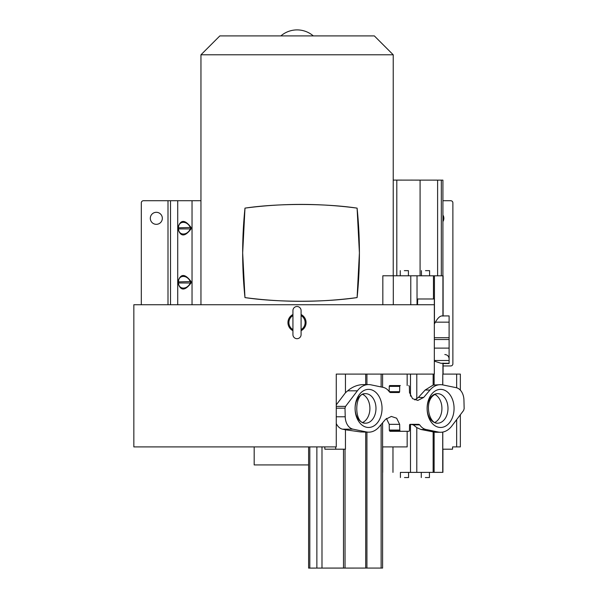 <?xml version="1.0" encoding="UTF-8"?>
<svg xmlns="http://www.w3.org/2000/svg" width="598" height="598" viewBox="0 0 598 598"><rect width="100%" height="100%" fill="white"/><g stroke="black" fill="none" stroke-linecap="round" stroke-linejoin="round"><path stroke-width="0.9" d="M297.004 306.505A4.074 4.074 0 0 0 292.93 310.586L292.93 334.618A4.074 4.074 0 0 0 297.004 338.692A4.074 4.074 0 0 0 301.086 334.618L301.086 310.586A4.074 4.074 0 0 0 297.004 306.505M357.103 297.58L359.405 252.902A434.791 434.791 0 0 1 357.103 297.58A424.774 424.774 0 0 1 244.971 297.595C278.354 302.603 325.97 302.289 357.103 297.58M244.986 208.119L242.668 252.902L244.971 297.595A434.791 434.791 0 0 1 244.986 208.119A424.872 424.872 0 0 1 357.096 208.126C326.127 203.447 278.533 203.088 244.986 208.119M280.873 35.91A24.892 24.892 0 0 1 313.307 35.91M219.84 35.91L374.341 35.91L393.222 54.792L200.958 54.792L219.84 35.91M359.405 252.902L357.096 208.126A434.791 434.791 0 0 1 359.405 252.902M393.222 275.775L393.222 54.792M200.958 304.741L200.958 54.792M449.105 339.514L449.105 322.15L435.404 322.15L434.327 324.064L434.327 304.741L133.84 304.741L133.84 446.9L336.263 446.9L336.263 374.094L434.327 374.094L434.327 348.118L449.105 348.118L449.105 339.514L434.327 339.514L434.327 348.118M417.531 304.741L417.703 298.985L434.327 298.985L434.327 361.117M456.655 387.796L456.655 374.094L460.348 374.094L460.348 390.158M460.348 414.75L460.348 446.9L456.655 446.9L456.655 419.617M435.404 322.15C437.729 318.076 439.926 315.998 441.989 315.916L449.105 315.916L449.105 322.15M382.593 374.094L382.593 387.25M442.916 449.195L442.916 472.36L404.495 472.383M254.18 446.9L254.18 464.93L308.613 464.93M336.263 374.094L345.457 374.094L345.457 392.744L347.685 390.815C352.476 386.742 357.761 384.664 363.532 384.581L368.562 384.581A23.21 16.408 -90 0 1 370.954 384.828L383.176 387.377A15.286 10.809 -90 0 1 389.448 391.982L390.33 392.52L399.008 392.52L390.33 392.52M414.713 399.883L418.368 397.461L425.163 390.038L433.139 385.09L440.464 384.678A23.21 16.408 -90 0 1 442.834 384.918L456.154 387.668A12.872 9.097 -90 0 1 463.936 400.069L464.16 408.666L463.585 410.482L451.789 426.038A23.21 16.408 -90 0 1 440.599 432.272A23.21 16.408 -90 0 1 438.207 432.025L425.985 429.476A15.286 10.809 -90 0 1 419.714 424.864L418.832 424.326L410.153 424.326A0.86 0.605 90 0 0 409.548 425.163L409.451 430.455A0.86 0.605 -90 0 1 408.845 431.3L400.383 431.3L399.778 430.463A4.649 3.289 90 0 0 399.778 430.044L399.673 424.333L396.631 418.204L391.339 416.432L385.501 419.385L379.184 426.815A23.21 16.408 -90 0 1 368.697 432.175A23.21 16.408 -90 0 1 366.327 431.928L353.007 429.177A12.872 9.097 -90 0 1 345.225 416.784L345.001 408.18L336.263 408.18M382.593 422.808L382.593 568.063L308.613 568.093L382.593 568.063M301.086 330.687A9.052 9.052 0 0 0 301.086 314.518M301.086 315.587A8.11 8.11 0 0 1 301.086 329.61M404.495 477.533L408.576 477.533L404.495 477.533M425.357 477.533L429.439 477.533L425.357 477.533M345.943 568.055L328.175 568.078L345.943 568.055M373.331 568.063L371.179 568.063L373.331 568.063M363.711 568.085L361.566 568.085L363.711 568.085M328.167 568.063L326.022 568.063L328.167 568.063M318.555 568.085L316.402 568.085L318.555 568.085M292.93 329.61A8.11 8.11 0 0 1 292.93 315.587M362.747 394.411A14.763 10.443 -90 0 1 369.908 408.427A14.763 10.443 -90 0 1 362.747 422.442M434.768 394.411A14.763 10.443 -90 0 1 441.922 408.427A14.763 10.443 -90 0 1 434.768 422.442M442.901 221.581A6.01 6.01 0 0 0 442.901 215.048M162.335 218.315A6.01 6.01 0 0 0 156.325 212.305A6.01 6.01 0 0 0 150.315 218.315A6.01 6.01 0 0 0 156.325 224.325A6.01 6.01 0 0 0 162.335 218.315M410.632 180.095L412.777 180.095M382.832 304.741L382.832 275.775L443.103 275.82L382.832 275.775M425.514 270.647L429.596 270.655L425.514 270.647M404.338 270.647L408.419 270.655L404.338 270.647M449.105 337.698L434.327 337.698L434.327 339.514M442.901 275.82L442.916 180.133L393.222 180.088M191.061 281.531L178.488 281.897C178.458 274.602 187.421 274.572 190.441 281.897L190.441 282.622C187.488 289.948 178.451 289.888 178.488 282.622L178.017 281.531C180.566 273.488 184.917 273.488 191.061 281.531L191.061 282.989C184.902 291.039 180.559 291.039 178.017 282.989L178.017 281.531M191.061 227.457L178.488 227.823C178.458 220.527 187.421 220.498 190.441 227.823L190.441 228.548C187.488 235.874 178.451 235.814 178.488 228.548L178.017 227.457C180.566 219.414 184.917 219.414 191.061 227.457L191.061 228.914C184.902 236.965 180.559 236.965 178.017 228.914L178.017 227.457M442.901 200.719L450.735 200.719A2.145 2.145 0 0 1 452.88 202.864L452.88 363.801A2.145 2.145 0 0 1 450.735 365.946L443.096 365.946M141.307 304.741L141.307 202.864A2.145 2.145 0 0 1 143.453 200.719L170.512 200.719L170.512 304.741M178.017 282.989L191.061 282.989M178.017 228.914L191.061 228.914M200.958 200.719L170.512 200.719M456.655 374.094L442.797 374.094L442.789 384.91M442.789 432.062L442.789 449.195L452.536 449.195L452.581 446.9L456.655 446.9M382.593 446.9L407.163 446.9L407.163 431.3M434.447 361.147L440.898 363.263L449.105 363.263L449.105 348.118M336.263 423.511A12.872 9.097 90 0 0 342.557 429.177L345.457 429.783L345.457 449.195L335.725 449.195L335.68 446.9M345.457 392.744L336.263 404.868M407.163 385.553L407.163 374.094M399.008 392.52A0.86 0.605 90 0 0 399.614 391.683L399.711 386.39A0.86 0.605 -90 0 1 400.316 385.553L389.866 385.553A0.86 0.605 90 0 0 389.261 386.39L389.163 391.578M443.096 363.606L449.105 363.509L440.898 363.263M400.413 472.405L442.916 472.36M386.428 418.413L389.223 424.333L389.328 430.044A4.649 3.289 -90 0 1 389.328 430.463L389.933 431.3L400.383 431.3M335.725 449.195L324.871 449.195L324.781 446.9M292.93 314.518A9.052 9.052 0 0 0 292.93 330.687M368.697 432.175L360.519 431.928L366.327 431.928M345.457 429.783L360.519 431.928M336.263 416.784L345.225 416.784M345.001 408.18L345.577 406.371L357.372 390.815A23.21 16.408 -90 0 1 368.562 384.581M400.316 385.553L398.328 385.553M408.778 385.553L409.383 386.383A4.649 3.289 90 0 0 409.383 386.801L409.488 392.52L412.53 398.649L417.823 400.421L423.661 397.461L429.977 390.038A23.21 16.408 -90 0 1 440.464 384.678M440.599 432.272L435.568 432.272L433.909 432.025L438.207 432.025M421.284 477.54L421.276 472.39L425.357 472.383M425.985 429.476L420.872 429.476L416.791 427.615L413.278 424.864L410.497 424.326L410.497 472.375M398.388 431.3L408.845 431.3M399.778 430.463L389.328 430.463M389.328 430.044L399.778 430.044M420.872 429.476L433.909 432.025M369.975 427.376A19.054 13.477 90 0 0 381.973 406.438A19.054 13.477 90 0 0 367.172 389.47A19.054 13.477 90 0 0 355.167 410.407A19.054 13.477 90 0 0 369.975 427.376M364.451 393.738A14.763 10.443 90 0 0 355.115 409.196A14.763 10.443 90 0 0 365.535 423.19A14.763 10.443 90 0 0 366.626 423.107A14.763 10.443 90 0 0 375.963 407.657A14.763 10.443 90 0 0 365.535 393.663A14.763 10.443 90 0 0 364.937 393.686M439.186 389.47A19.054 13.477 90 0 0 427.189 410.407A19.054 13.477 90 0 0 441.989 427.376A19.054 13.477 90 0 0 453.994 406.438A19.054 13.477 90 0 0 439.186 389.47M436.473 393.738A14.763 10.443 90 0 0 427.129 409.196A14.763 10.443 90 0 0 437.557 423.19A14.763 10.443 90 0 0 438.64 423.107A14.763 10.443 90 0 0 447.977 407.657A14.763 10.443 90 0 0 437.557 393.663A14.763 10.443 90 0 0 436.951 393.686M442.924 316.11L442.924 275.82M417.023 275.813L417.038 304.741M410.781 304.741L410.781 275.805M393.305 275.79L393.305 304.741M433.46 298.985L433.46 275.82M434.447 323.862L434.447 275.82M441.317 180.125L441.317 275.813M437.609 275.805L437.609 180.118M420.088 180.103L420.088 275.79M396.803 180.08L396.803 275.775M168.001 304.741L168.001 200.719M177.726 304.741L177.726 200.719M192.033 200.719L192.033 304.741M449.105 360.512L434.327 360.512M365.699 374.094L365.699 384.693M366.925 374.094L366.925 384.581M381.135 386.951L381.135 374.094M410.497 396.13L410.497 374.094M416.791 374.094L416.791 398.903M433.139 385.09L433.139 374.094M434.118 384.843L434.118 374.094M442.729 384.895L442.797 374.094M442.924 374.094L442.924 363.337M443.096 363.098L443.088 374.094M442.729 472.36L442.729 432.07M392.968 446.9L392.968 472.39M309.816 446.9L309.816 568.085M316.865 568.07L316.865 446.9M321.993 446.9L321.993 568.055M343.491 568.048L343.491 449.195M345.039 449.195L345.039 568.048M365.699 432.077L365.699 568.048M353.007 429.177L342.557 429.177M336.263 406.371L345.577 406.371M357.372 390.815L347.685 390.815M389.163 391.675L399.614 391.683M399.711 386.39L389.261 386.39M418.368 397.461L423.661 397.461M429.977 390.038L425.163 390.038M434.118 472.36L434.118 432.077M416.791 427.615L416.791 472.368M399.673 424.333L389.223 424.333M381.135 568.055L381.135 424.528M366.925 432.175L366.925 568.048M419.714 424.864L413.278 424.864M433.131 472.368L433.139 431.853M365.535 423.19C353.568 424.139 354.382 393.148 364.765 393.716L365.535 393.663M437.557 423.19C428.288 424.161 423.13 397.879 436.779 393.716L437.557 393.663M408.569 472.383L408.576 477.533M429.431 472.383L429.439 477.533M429.588 275.805L429.596 270.655M408.412 275.805L408.419 270.655M400.256 275.798L400.264 270.647M421.44 275.798L421.44 270.647M443.103 315.916L443.103 275.82M382.675 446.9L382.675 472.405M308.613 446.9L308.613 568.093M444.815 354.524C447.416 354.778 448.851 356.206 449.105 358.815M400.413 472.39L400.421 477.54M301.086 326.889L301.086 334.618"/></g></svg>
